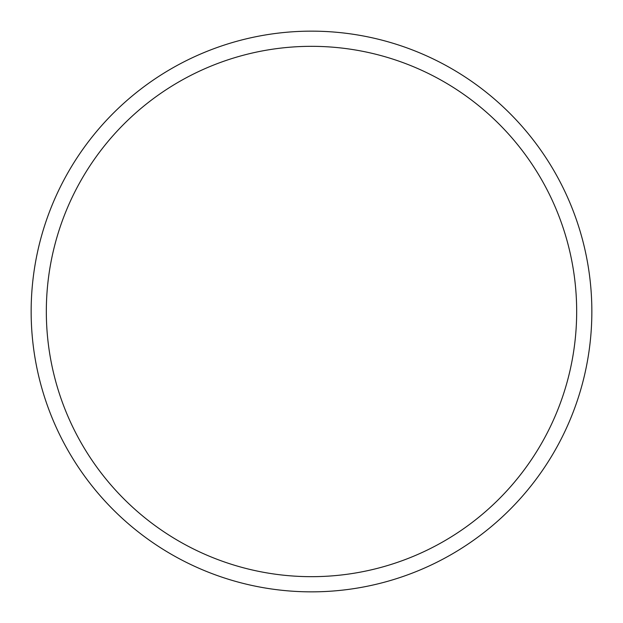 <?xml version="1.0" encoding="UTF-8"?>
<svg xmlns="http://www.w3.org/2000/svg" width="623" height="623" viewBox="0 0 623 623"><rect width="100%" height="100%" fill="white"/><g stroke="black" fill="none" stroke-linecap="round" stroke-linejoin="round"><path stroke-width="0.93" d="M311.5 31.15A280.35 280.35 0 0 1 591.85 311.5A280.35 280.35 0 0 1 311.5 591.85A280.35 280.35 0 0 1 31.15 311.5A280.35 280.35 0 0 1 311.5 31.15M311.5 46.328A265.172 265.172 0 0 1 576.672 311.5A265.172 265.172 0 0 1 311.5 576.672A265.172 265.172 0 0 1 46.328 311.5A265.172 265.172 0 0 1 311.5 46.328"/></g></svg>
